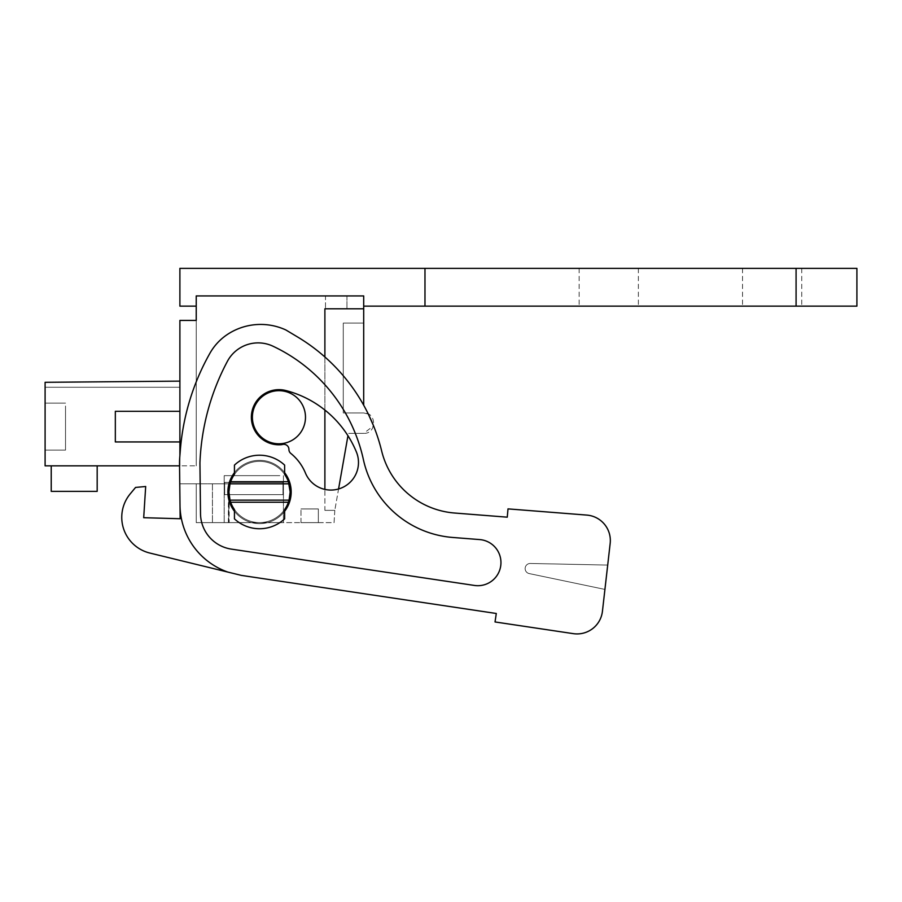 <?xml version="1.0" encoding="UTF-8"?>
<svg xmlns="http://www.w3.org/2000/svg" width="902" height="902" viewBox="0 0 902 902"><rect width="100%" height="100%" fill="white"/><g stroke="black" fill="none" stroke-linecap="round" stroke-linejoin="round"><path stroke-width="0.68" stroke-dasharray="4.51 3.38" d="M796.083 268.356L796.083 306.139L796.083 268.356L796.083 306.139L363.698 306.139L856.9 306.139L856.9 268.356L856.9 306.139L796.083 306.139L856.9 306.139L856.9 268.356L179.893 268.356L179.893 306.139L196.23 306.139L179.893 306.139L179.893 268.356L424.977 268.356L179.893 268.356L179.893 306.139L196.23 306.139L196.23 465.838L196.23 320.424L196.23 465.838L196.23 320.424L196.23 465.838L196.23 320.424L196.23 465.838L196.23 320.424L196.23 465.838L196.23 320.424L196.23 465.838L196.23 320.424L196.23 465.838L196.23 320.424L196.23 465.838L196.23 320.424L196.23 465.838L196.23 320.424L196.23 465.838L196.23 320.424L196.23 465.838L196.23 320.424L196.23 465.838L196.23 320.424L196.23 465.838L196.23 320.424L179.893 320.424L196.23 320.424L179.893 320.424L179.893 455.533M288.403 502.234A30.634 30.634 0 0 1 230.675 502.234L288.403 502.234L289.068 500.136A30.634 30.634 0 0 1 228.905 491.985A30.634 30.634 0 0 1 259.539 461.35A30.634 30.634 0 0 1 290.173 491.985A30.634 30.634 0 0 1 259.539 522.619L334.078 522.619L334.8 510.363L324.889 510.363L334.8 510.363L334.078 522.619L196.23 522.619L196.23 483.81L179.893 483.81L229.164 483.81L212.432 483.81L228.77 483.81L212.432 483.81L228.386 483.81L228.386 522.619L196.23 522.619L196.23 483.81L228.386 483.81M196.23 306.139L196.23 295.924L196.23 306.139L196.23 295.924L363.698 295.924L363.698 308.788L324.889 308.788L324.889 489.391M305.485 417.231A26.553 26.553 0 0 1 278.943 443.784A26.553 26.553 0 0 1 252.391 417.231A26.553 26.553 0 0 1 278.943 390.679A26.553 26.553 0 0 1 305.485 417.231A26.553 26.553 0 0 1 278.943 443.784A26.553 26.553 0 0 1 252.391 417.231A26.553 26.553 0 0 1 278.943 390.679A26.553 26.553 0 0 1 305.485 417.231A26.553 26.553 0 0 1 278.943 443.784A26.553 26.553 0 0 1 252.391 417.231A26.553 26.553 0 0 1 278.943 390.679A26.553 26.553 0 0 1 305.485 417.231M179.893 411.312L179.893 381.129L45.1 382.313L179.893 381.129L179.893 387.262L179.893 381.129L45.1 382.313L179.893 381.129L179.893 387.262L179.893 381.129L45.1 382.313L45.1 387.262L45.1 382.313L179.893 381.129L179.893 387.262L179.893 381.129L45.1 382.313L179.893 381.129L179.893 387.262L179.893 381.129L45.1 382.313L179.893 381.129L179.893 387.262L179.893 381.129L45.1 382.313L45.1 387.262L45.1 382.313L179.893 381.129L179.893 387.262L179.893 381.129L45.1 382.313L179.893 381.129L179.893 387.262L179.893 381.129L45.1 382.313L179.893 381.129L179.893 387.262L179.893 381.129L45.1 382.313L179.893 381.129L179.893 387.262L179.893 381.129L45.1 382.313L179.893 381.129L179.893 387.262L179.893 381.129L45.1 382.313L179.893 381.129L179.893 387.262L179.893 381.129L45.1 382.313L179.893 381.129L179.893 387.262L179.893 381.129L45.1 382.313L179.893 381.129L179.893 465.838L179.893 381.129L179.893 465.838L179.893 411.312L115.332 411.312L179.893 411.312L115.332 411.312L115.332 441.946L115.332 411.312L115.332 441.946L179.893 441.946M179.893 381.129L179.893 465.838L179.893 381.129L179.893 465.838L179.893 381.129L179.893 465.838L179.893 381.129L179.893 465.838L179.893 381.129L179.893 465.838L179.893 381.129L179.893 465.838L179.893 381.129L179.893 465.838L179.893 381.129L179.893 465.838L179.893 381.129L179.893 465.838L179.893 381.129L179.893 465.838L179.893 381.129L179.893 465.838L179.893 381.129L179.893 465.838L179.893 381.129L45.1 382.313L179.893 381.129L45.1 382.313L179.893 381.129L45.1 382.313L179.893 381.129L45.1 382.313L179.893 381.129L45.1 382.313L179.893 381.129L45.1 382.313L179.893 381.129L45.1 382.313L179.893 381.129L45.1 382.313L179.893 381.129L45.1 382.313L179.893 381.129L45.1 382.313L179.893 381.129L45.1 382.313L179.893 381.129L45.1 382.313L179.893 381.129L45.1 382.313L179.893 381.129L45.1 382.313L179.893 381.129L45.1 382.313L45.1 465.838L45.1 382.313L45.1 465.838L45.1 382.313L45.1 465.838L45.1 382.313L45.1 465.838L45.1 382.313L45.1 465.838L45.1 382.313L45.1 465.838L45.1 382.313L45.1 465.838L45.1 382.313L45.1 465.838L45.1 382.313L45.1 465.838L45.1 382.313L45.1 465.838L45.1 382.313L45.1 465.838L45.1 382.313L45.1 465.838L45.1 382.313L45.1 465.838L45.1 382.313L45.1 465.838L196.23 465.838L179.543 465.838L179.521 463.549L180.005 505.447A71.483 71.483 0 0 0 227.811 572.071L241.432 575.397L496.292 613.484L495.029 621.952L573.3 633.644A25.527 25.527 0 0 0 602.435 611.285L607.7 565.069L530.331 563.468A5.108 5.108 0 0 0 529.181 573.571L604.926 589.412L602.435 611.285A25.527 25.527 0 0 1 573.3 633.644A25.527 25.527 0 0 0 602.435 611.285M325.498 295.924L346.943 295.924L325.498 295.924L346.943 295.924L325.498 295.924L346.943 295.924L325.498 295.924L346.943 295.924L325.498 295.924L346.943 295.924L325.498 295.924L346.943 295.924L325.498 295.924L346.943 295.924L325.498 295.924L346.943 295.924L325.498 295.924L346.943 295.924L325.498 295.924L346.943 295.924L325.498 295.924L346.943 295.924L325.498 295.924L346.943 295.924L325.498 295.924L346.943 295.924L325.498 295.924L346.943 295.924L325.498 295.924L325.498 308.788L346.943 308.788L325.498 308.788L346.943 308.788L325.498 308.788L346.943 308.788L325.498 308.788L346.943 308.788L325.498 308.788L346.943 308.788L325.498 308.788L346.943 308.788L325.498 308.788L346.943 308.788L325.498 308.788L346.943 308.788L325.498 308.788L346.943 308.788L325.498 308.788L346.943 308.788L325.498 308.788L346.943 308.788L325.498 308.788L346.943 308.788L325.498 308.788L346.943 308.788L325.498 308.788L346.943 308.788L325.498 308.788L325.498 295.924M196.23 320.424L179.893 320.424L196.23 320.424M229.424 497.622A30.634 30.634 0 0 0 259.539 522.619L228.386 522.619M324.889 410.06L324.889 356.966M229.424 486.336A30.634 30.634 0 0 1 289.643 486.336M318.35 522.619L300.997 522.619L318.35 522.619L300.997 522.619L318.35 522.619L300.997 522.619L318.35 522.619L300.997 522.619L318.35 522.619L300.997 522.619L318.35 522.619L300.997 522.619L318.35 522.619L300.997 522.619L318.35 522.619L300.997 522.619L318.35 522.619L300.997 522.619L318.35 522.619L300.997 522.619L318.35 522.619L300.997 522.619L318.35 522.619L300.997 522.619L318.35 522.619L300.997 522.619L318.35 522.619L300.997 522.619L318.35 522.619L318.35 508.931L300.997 508.931L318.35 508.931L300.997 508.931L318.35 508.931L300.997 508.931L318.35 508.931L300.997 508.931L318.35 508.931L300.997 508.931L318.35 508.931L300.997 508.931L318.35 508.931L300.997 508.931L318.35 508.931L300.997 508.931L318.35 508.931L300.997 508.931L318.35 508.931L300.997 508.931L318.35 508.931L300.997 508.931L318.35 508.931L300.997 508.931L318.35 508.931L300.997 508.931L318.35 508.931L300.997 508.931L318.35 508.931L318.35 522.619M279.812 522.619L224.203 522.619L279.812 522.619M196.23 522.619L196.23 483.81L196.23 522.619M228.77 483.81L212.432 483.81L228.77 483.81L212.432 483.81L228.77 483.81L212.432 483.81L228.77 483.81L212.432 483.81L228.77 483.81L212.432 483.81L228.77 483.81L212.432 483.81L228.77 483.81L212.432 483.81L228.77 483.81L212.432 483.81L228.77 483.81L212.432 483.81L228.77 483.81L212.432 483.81L228.77 483.81L212.432 483.81L228.77 483.81L212.432 483.81L228.77 483.81L228.77 522.619L228.77 483.81M363.698 308.788L324.889 308.788L324.889 510.363L334.8 510.363L347.958 435.734A104.79 104.79 0 0 0 285.866 390.543A27.567 27.567 0 0 0 252.256 410.309A27.567 27.567 0 0 0 281.086 444.72A8.174 8.174 0 0 0 282.518 444.483A5.108 5.108 0 0 1 288.922 449.433A5.108 5.108 0 0 0 290.805 453.413A49.655 49.655 0 0 1 305.428 473.02A27.567 27.567 0 0 0 341.441 487.971A27.567 27.567 0 0 0 356.391 451.958A104.79 104.79 0 0 0 285.866 390.543A27.567 27.567 0 0 0 252.256 410.309A27.567 27.567 0 0 0 281.086 444.72A8.174 8.174 0 0 0 282.518 444.483A5.108 5.108 0 0 1 288.922 449.433A5.108 5.108 0 0 0 290.805 453.413A49.655 49.655 0 0 1 305.428 473.02A27.567 27.567 0 0 0 338.566 488.974L334.8 510.363L324.889 510.363L324.889 308.788L363.698 308.788L363.698 405.212M230.01 500.136L228.905 491.985L230.01 483.822L289.068 483.822L290.173 491.985L289.068 500.136L230.01 500.136L230.675 502.234M230.01 483.822L230.675 481.724A30.634 30.634 0 0 1 288.403 481.724L289.068 483.822M51.222 465.838L51.222 491.364L97.179 491.364L51.222 491.364L51.222 465.838L51.222 491.364L97.179 491.364L51.222 491.364L51.222 465.838L51.222 491.364L97.179 491.364L51.222 491.364L51.222 465.838L51.222 491.364L97.179 491.364L51.222 491.364L51.222 465.838L51.222 491.364L97.179 491.364L51.222 491.364L51.222 465.838L51.222 491.364L97.179 491.364L51.222 491.364L51.222 465.838L51.222 491.364L97.179 491.364L51.222 491.364L51.222 465.838L51.222 491.364L97.179 491.364L51.222 491.364L51.222 465.838L51.222 491.364L97.179 491.364L51.222 491.364L51.222 465.838L51.222 491.364L97.179 491.364L51.222 491.364L51.222 465.838L51.222 491.364L97.179 491.364L51.222 491.364L51.222 465.838L51.222 491.364L97.179 491.364L51.222 491.364L51.222 465.838L51.222 491.364L97.179 491.364L51.222 491.364L51.222 465.838L97.179 465.838L51.222 465.838L97.179 465.838L51.222 465.838L97.179 465.838L51.222 465.838L97.179 465.838L51.222 465.838L97.179 465.838L51.222 465.838L97.179 465.838L51.222 465.838L97.179 465.838L51.222 465.838L97.179 465.838L51.222 465.838L97.179 465.838L51.222 465.838L97.179 465.838L51.222 465.838L97.179 465.838L51.222 465.838L97.179 465.838L51.222 465.838L97.179 465.838L51.222 465.838L97.179 465.838L51.222 465.838L51.222 491.364L97.179 491.364L97.179 465.838M346.943 295.924L346.943 308.788L346.943 295.924M284.626 509.551A30.634 30.634 0 0 1 234.441 509.551L234.441 518.842A36.757 36.757 0 0 0 284.626 518.842L284.626 509.551L284.626 518.842A36.757 36.757 0 0 1 234.441 518.842A36.757 36.757 0 0 0 284.626 518.842L284.626 509.551M234.441 474.407A30.634 30.634 0 0 1 284.626 474.407L284.626 465.116A36.757 36.757 0 0 0 234.441 465.116L234.441 474.407L234.441 465.116A36.757 36.757 0 0 1 284.626 465.116A36.757 36.757 0 0 0 234.441 465.116L234.441 474.407M229.164 483.81L229.164 487.993M229.164 488.05L229.164 495.908M229.164 495.976L229.164 522.619M300.997 522.619L300.997 508.931L300.997 522.619M279.812 475.647L224.203 475.647L279.812 475.647M368.298 414.041L363.698 412.947C376.867 412.315 376.856 433.997 363.686 433.366L348.375 433.366L363.698 433.366L373.552 425.823M363.698 323.074L343.267 323.074L343.267 412.947L343.267 323.074L363.698 323.074L343.267 323.074L343.267 412.947L343.267 323.074L363.698 323.074L343.267 323.074L343.267 412.947L343.267 323.074L363.698 323.074L343.267 323.074L343.267 412.947L343.267 323.074L363.698 323.074L343.267 323.074L343.267 412.947L343.267 323.074L363.698 323.074L343.267 323.074L343.267 412.947L343.267 323.074L363.698 323.074L343.267 323.074L343.267 412.947L343.267 323.074L363.698 323.074L343.267 323.074L343.267 412.947L343.267 323.074L363.698 323.074L343.267 323.074L343.267 412.947L343.267 323.074L363.698 323.074L343.267 323.074L343.267 412.947L343.267 323.074L363.698 323.074L343.267 323.074L343.267 412.947L343.267 323.074L363.698 323.074L343.267 323.074L343.267 412.947L343.267 323.074L363.698 323.074L343.267 323.074L343.267 412.947L343.267 323.074L363.698 323.074L343.267 323.074L343.267 412.947L343.267 323.074L363.698 323.074M363.698 412.947L343.267 412.947L363.698 412.947M230.675 481.724L288.403 481.724M45.1 406.013L45.1 450.109L45.1 406.013M65.519 406.013L65.519 450.109L65.519 406.013M227.834 494.634L282.991 494.634L227.834 494.634M224.654 482.378L224.654 494.634L282.991 494.634L224.654 494.634L224.203 482.378L282.991 482.378L282.991 494.634L283.431 482.378L224.654 482.378L224.654 494.634L224.203 482.378L282.991 482.378L282.991 494.634L283.431 482.378L224.654 482.378L224.654 494.634L224.203 482.378L282.991 482.378L282.991 494.634L283.431 482.378L224.654 482.378L224.654 494.634L224.203 482.378L282.991 482.378L282.991 494.634L283.431 482.378L224.654 482.378L224.654 494.634L224.203 482.378L282.991 482.378L282.991 494.634L283.431 482.378L224.654 482.378L224.654 494.634L224.203 482.378L282.991 482.378L282.991 494.634L283.431 482.378L224.654 482.378L224.654 494.634L224.203 482.378L282.991 482.378L282.991 494.634L283.431 482.378L224.654 482.378L224.654 494.634L224.203 482.378L282.991 482.378L282.991 494.634L283.431 482.378L224.654 482.378L224.654 494.634L224.203 482.378L282.991 482.378L282.991 494.634L283.431 482.378L224.654 482.378L224.654 494.634L224.203 482.378L282.991 482.378L282.991 494.634L283.431 482.378L224.654 482.378L224.654 494.634L224.203 482.378L282.991 482.378L282.991 494.634L283.431 482.378L224.654 482.378L224.654 494.634L224.203 482.378L282.991 482.378L282.991 494.634L283.431 482.378L224.654 482.378L224.654 494.634L224.203 482.378L282.991 482.378L282.991 494.634L283.431 482.378L224.654 482.378L224.654 494.634L224.203 482.378L282.991 482.378L282.991 494.634L283.431 482.378L224.654 482.378M143.7 517.703L145.684 486.494L143.7 517.703L180.152 518.74L180.005 505.447L180.152 518.74L143.7 517.703L145.684 486.494L135.571 487.43L130.249 493.834A36.757 36.757 0 0 0 149.8 553.039L241.432 575.397L496.292 613.484L495.029 621.952L573.3 633.644M135.571 487.43L145.684 486.494L135.571 487.43L130.249 493.834A36.757 36.757 0 0 0 149.8 553.039L241.432 575.397L496.292 613.484L495.029 621.952M454.597 513.024L507.262 517.173L508.006 508.886L586.807 515.087A25.527 25.527 0 0 1 610.169 543.421L607.7 565.069L610.169 543.421A25.527 25.527 0 0 0 586.807 515.087L508.006 508.886L507.262 517.173L454.597 513.024A81.687 81.687 0 0 1 381.659 450.989A183.805 183.805 0 0 0 297.502 336.931L285.855 329.963A60.175 60.175 0 0 0 227.811 334.191A60.175 60.175 0 0 1 285.855 329.963L297.502 336.931A183.805 183.805 0 0 1 381.659 450.989A81.687 81.687 0 0 0 454.597 513.024A81.687 81.687 0 0 1 381.659 450.989A183.805 183.805 0 0 0 297.502 336.931L285.855 329.963A60.175 60.175 0 0 0 227.811 334.191A55.146 55.146 0 0 0 209.895 353.302A234.858 234.858 0 0 0 180.366 449.681L179.735 457.506A65.35 65.35 0 0 0 179.521 463.549A65.35 65.35 0 0 1 179.735 457.506L180.366 449.681A234.858 234.858 0 0 1 209.895 353.302A234.858 234.858 0 0 0 180.366 449.681L179.735 457.506A65.35 65.35 0 0 0 179.521 463.549L180.005 505.447A71.483 71.483 0 0 0 227.811 572.071A71.483 71.483 0 0 1 180.005 505.447A71.483 71.483 0 0 0 227.811 572.071L149.8 553.039A36.757 36.757 0 0 1 130.249 493.834M200.515 513.734A36.204 36.204 0 0 0 231.363 549.115L474.441 585.443A23.091 23.091 0 0 0 500.7 566.016A23.091 23.091 0 0 0 479.672 539.576L452.68 537.457A99.378 99.378 0 0 1 363.393 459.603A164.063 164.063 0 0 0 272.956 346.199A34.817 34.817 0 0 0 227.417 361.307A234.858 234.858 0 0 0 199.94 462.997L200.515 513.734A36.204 36.204 0 0 0 231.363 549.115L474.441 585.443A23.091 23.091 0 0 0 500.7 566.016A23.091 23.091 0 0 0 479.672 539.576L452.68 537.457A99.378 99.378 0 0 1 363.393 459.603A164.063 164.063 0 0 0 272.956 346.199A34.817 34.817 0 0 0 227.417 361.307A234.858 234.858 0 0 0 199.94 462.997L200.515 513.734A36.204 36.204 0 0 0 231.363 549.115L474.441 585.443A23.091 23.091 0 0 0 500.7 566.016A23.091 23.091 0 0 0 479.672 539.576L452.68 537.457A99.378 99.378 0 0 1 363.393 459.603A164.063 164.063 0 0 0 272.956 346.199A34.817 34.817 0 0 0 227.417 361.307A234.858 234.858 0 0 0 199.94 462.997L200.515 513.734A36.204 36.204 0 0 0 231.363 549.115L474.441 585.443A23.091 23.091 0 0 0 500.7 566.016A23.091 23.091 0 0 0 479.672 539.576L452.68 537.457A99.378 99.378 0 0 1 363.393 459.603A164.063 164.063 0 0 0 272.956 346.199A34.817 34.817 0 0 0 227.417 361.307A234.858 234.858 0 0 0 199.94 462.997L200.515 513.734A36.204 36.204 0 0 0 231.363 549.115L474.441 585.443A23.091 23.091 0 0 0 500.7 566.016A23.091 23.091 0 0 0 479.672 539.576L452.68 537.457A99.378 99.378 0 0 1 363.393 459.603A164.063 164.063 0 0 0 272.956 346.199A34.817 34.817 0 0 0 227.417 361.307A234.858 234.858 0 0 0 199.94 462.997L200.515 513.734A36.204 36.204 0 0 0 231.363 549.115L474.441 585.443A23.091 23.091 0 0 0 500.7 566.016A23.091 23.091 0 0 0 479.672 539.576A23.091 23.091 0 0 1 500.7 566.016A23.091 23.091 0 0 1 474.441 585.443L231.363 549.115A36.204 36.204 0 0 1 200.515 513.734L199.94 462.997L200.515 513.734M227.811 334.191A55.146 55.146 0 0 0 209.895 353.302A55.146 55.146 0 0 1 227.811 334.191M607.7 565.069L530.331 563.468A5.108 5.108 0 0 0 529.181 573.571L604.926 589.412L607.7 565.069L530.331 563.468A5.108 5.108 0 0 0 529.181 573.571L604.926 589.412L529.181 573.571A5.108 5.108 0 0 1 530.331 563.468L607.7 565.069M227.879 491.985A31.66 31.66 0 0 0 259.539 523.634A31.66 31.66 0 0 0 291.188 491.985A31.66 31.66 0 0 0 259.539 460.324A31.66 31.66 0 0 0 227.879 491.985A31.66 31.66 0 0 0 259.539 523.634A31.66 31.66 0 0 0 291.188 491.985A31.66 31.66 0 0 0 259.539 460.324A31.66 31.66 0 0 0 227.879 491.985A31.66 31.66 0 0 0 259.539 523.634A31.66 31.66 0 0 0 291.188 491.985A31.66 31.66 0 0 0 259.539 460.324A31.66 31.66 0 0 0 227.879 491.985M180.152 518.74L180.005 505.447A71.483 71.483 0 0 0 227.811 572.071A71.483 71.483 0 0 1 180.005 505.447A71.483 71.483 0 0 0 227.811 572.071M508.006 508.886L507.262 517.173M610.169 543.421A25.527 25.527 0 0 0 586.807 515.087M363.393 459.603A164.063 164.063 0 0 0 272.956 346.199A34.817 34.817 0 0 0 227.417 361.307A234.858 234.858 0 0 0 199.94 462.997A234.858 234.858 0 0 1 227.417 361.307A34.817 34.817 0 0 1 272.956 346.199A164.063 164.063 0 0 1 363.393 459.603M288.922 449.433A5.108 5.108 0 0 0 290.805 453.413A49.655 49.655 0 0 1 305.428 473.02A27.567 27.567 0 0 0 341.441 487.971A27.567 27.567 0 0 0 356.391 451.958A104.79 104.79 0 0 0 285.866 390.543A27.567 27.567 0 0 0 252.256 410.309A27.567 27.567 0 0 0 281.086 444.72A8.174 8.174 0 0 0 282.518 444.483A5.108 5.108 0 0 1 288.922 449.433M234.441 511.276A31.66 31.66 0 0 0 284.626 511.276M284.626 472.682A31.66 31.66 0 0 0 234.441 472.682M363.698 306.139L363.698 295.924L363.698 306.139L363.698 295.924L196.23 295.924L363.698 295.924L363.698 306.139L424.977 306.139L424.977 268.356L424.977 306.139L796.083 306.139M608.76 306.139L638.379 306.139L608.76 306.139M772.146 306.139L742.538 306.139L772.146 306.139M608.76 268.356L638.379 268.356L608.76 268.356C646.959 268.356 646.959 268.356 608.76 268.356C646.959 268.356 646.959 268.356 608.76 268.356L638.379 268.356L608.76 268.356M772.146 268.356L742.538 268.356L772.146 268.356C810.346 268.356 810.346 268.356 772.146 268.356C810.346 268.356 810.346 268.356 772.146 268.356L742.538 268.356L772.146 268.356M196.23 295.924L363.698 295.924L196.23 295.924M424.977 268.356L424.977 306.139M179.893 387.262L45.1 387.262L179.893 387.262M212.432 483.81L212.432 522.619L212.432 483.81M283.431 475.647L283.431 522.619L283.431 475.647M224.203 475.647L224.203 522.619L224.203 475.647M65.519 450.109L45.1 450.109L65.519 450.109M65.519 403.138L45.1 403.138L65.519 403.138M638.379 268.356L638.379 306.139L638.379 268.356M579.152 268.356L579.152 306.139L579.152 268.356M742.538 268.356L742.538 306.139L742.538 268.356M801.754 268.356L801.754 306.139L801.754 268.356"/><path stroke-width="1.35" d="M179.893 455.533L179.893 320.424L196.23 320.424L196.23 295.924L363.698 295.924L363.698 308.788L324.889 308.788L324.889 356.966M324.889 489.391L324.889 410.06M289.068 483.822L230.01 483.822L230.675 481.724A30.634 30.634 0 0 1 234.441 474.407L234.441 465.116A36.757 36.757 0 0 1 284.626 465.116L284.626 474.407A30.634 30.634 0 0 1 288.403 481.724L290.173 491.985A30.634 30.634 0 0 1 289.068 500.136L290.173 491.985A30.634 30.634 0 0 0 289.643 486.336M229.424 497.622A30.634 30.634 0 0 1 229.424 486.336M363.698 405.212L363.698 308.788M338.566 488.974L347.958 435.734A104.79 104.79 0 0 1 356.391 451.958A104.79 104.79 0 0 0 285.866 390.543A27.567 27.567 0 0 0 252.256 410.309A27.567 27.567 0 0 0 281.086 444.72A8.174 8.174 0 0 0 282.518 444.483A5.108 5.108 0 0 1 288.922 449.433A5.108 5.108 0 0 0 290.805 453.413A49.655 49.655 0 0 1 305.428 473.02A27.567 27.567 0 0 0 341.441 487.971A27.567 27.567 0 0 0 356.391 451.958A27.567 27.567 0 0 1 338.566 488.974M179.893 381.129L45.1 382.313L45.1 465.838L179.543 465.838L180.005 505.447L179.521 463.549A65.35 65.35 0 0 1 179.735 457.506L180.366 449.681A234.858 234.858 0 0 1 209.895 353.302A55.146 55.146 0 0 1 227.811 334.191A60.175 60.175 0 0 1 285.855 329.963L297.502 336.931A183.805 183.805 0 0 1 381.659 450.989A81.687 81.687 0 0 0 454.597 513.024L507.262 517.173L508.006 508.886L586.807 515.087A25.527 25.527 0 0 1 610.169 543.421L602.435 611.285A25.527 25.527 0 0 1 573.3 633.644L495.029 621.952L573.3 633.644M179.893 441.946L115.332 441.946L115.332 411.312L179.893 411.312M288.403 502.234A30.634 30.634 0 0 1 284.626 509.551L284.626 518.842A36.757 36.757 0 0 1 234.441 518.842L234.441 509.551A30.634 30.634 0 0 1 230.675 502.234L288.403 502.234L289.068 500.136L230.01 500.136L228.905 491.985L230.01 483.822M230.675 502.234L230.01 500.136M252.391 417.231A26.553 26.553 0 0 1 278.943 390.679A26.553 26.553 0 0 1 305.485 417.231A26.553 26.553 0 0 1 278.943 443.784A26.553 26.553 0 0 1 252.391 417.231M368.298 414.041L373.552 425.823M51.222 465.838L51.222 491.364L97.179 491.364L97.179 465.838M230.675 481.724L288.403 481.724M227.811 572.071A71.483 71.483 0 0 1 180.005 505.447L180.152 518.74L143.7 517.703L145.684 486.494L135.571 487.43L130.249 493.834A36.757 36.757 0 0 0 149.8 553.039L241.432 575.397L496.292 613.484L495.029 621.952M363.393 459.603A99.378 99.378 0 0 0 452.68 537.457A99.378 99.378 0 0 1 363.393 459.603A164.063 164.063 0 0 0 272.956 346.199A34.817 34.817 0 0 0 227.417 361.307A234.858 234.858 0 0 0 199.94 462.997L200.515 513.734A36.204 36.204 0 0 0 231.363 549.115L474.441 585.443A23.091 23.091 0 0 0 500.7 566.016A23.091 23.091 0 0 0 479.672 539.576L452.68 537.457A99.378 99.378 0 0 1 363.393 459.603M610.169 543.421L602.435 611.285M508.006 508.886L586.807 515.087M454.597 513.024L507.262 517.173M180.152 518.74L143.7 517.703M135.571 487.43L130.249 493.834M234.441 472.682A31.66 31.66 0 0 0 234.441 511.276M284.626 511.276A31.66 31.66 0 0 0 284.626 472.682M424.977 306.139L424.977 268.356L856.9 268.356L856.9 306.139L363.698 306.139M424.977 268.356L179.893 268.356L179.893 306.139L196.23 306.139M796.083 268.356L796.083 306.139"/></g></svg>
